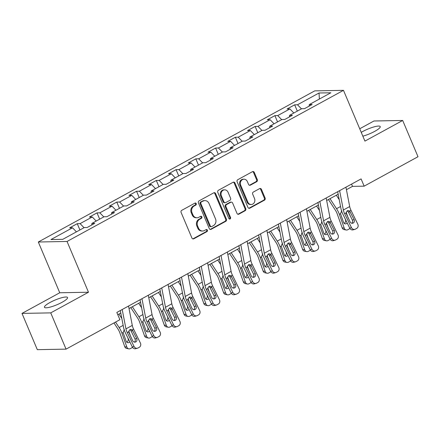 <?xml version="1.0" encoding="UTF-8"?>
<svg xmlns="http://www.w3.org/2000/svg" width="440" height="440" viewBox="0 0 440 440"><rect width="100%" height="100%" fill="white"/><g stroke="black" fill="none" stroke-linecap="round" stroke-linejoin="round"><path stroke-width="0.66" d="M196.251 203.632A1.105 0.968 88.9 0 0 194.959 203.11L181.748 210.331A1.579 1.381 88.9 0 0 181.104 212.438L191.934 238.062A1.579 1.381 88.9 0 0 193.776 238.805L206.987 231.583A1.105 0.968 88.9 0 0 206.146 229.592L204.435 230.527A5.049 4.422 88.9 0 1 202.604 231.017A5.049 4.422 88.9 0 1 198.534 228.146L197.632 226.012A5.049 4.422 88.9 0 1 199.689 219.28L201.394 218.345A1.105 0.968 88.9 0 0 200.552 216.348L198.841 217.283A5.049 4.422 88.9 0 1 197.01 217.778A5.049 4.422 88.9 0 1 192.94 214.902L192.038 212.768A5.049 4.422 88.9 0 1 194.095 206.036L195.806 205.101A1.105 0.968 88.9 0 0 196.251 203.632M197.01 217.778L196.235 217.789A5.049 4.422 88.9 0 1 192.165 214.918L191.263 212.784A5.049 4.422 88.9 0 1 193.314 206.052L195.024 205.117A1.105 0.968 88.9 0 0 194.975 203.104M192.814 238.904A1.579 1.381 88.9 0 0 193.001 238.821L206.212 231.6A1.105 0.968 88.9 0 0 206.162 229.581M202.604 231.017L201.828 231.033A5.049 4.422 88.9 0 1 197.758 228.157L196.856 226.023A5.049 4.422 88.9 0 1 198.907 219.291L200.618 218.356A1.105 0.968 88.9 0 0 200.569 216.343M362.846 136.163A12.54 2.525 -22.9 0 0 374.737 131.351A12.54 2.525 -22.9 0 0 380.226 126.583A12.54 2.525 -22.9 0 0 362.62 131.571A12.54 2.525 -22.9 0 0 361.24 132.363M49.946 302.517A12.54 2.525 -22.9 0 0 44.457 307.28A12.54 2.525 -22.9 0 0 62.062 302.291A12.54 2.525 -22.9 0 0 67.556 297.523A12.54 2.525 -22.9 0 0 49.946 302.517M256.685 181.72A1.579 1.381 88.9 0 0 257.329 179.614L254.287 172.425A1.579 1.381 88.9 0 0 252.445 171.683L237.771 179.707A1.579 1.381 88.9 0 0 237.127 181.808L247.951 207.433A1.579 1.381 88.9 0 0 249.799 208.181L264.473 200.156A1.579 1.381 88.9 0 0 265.117 198.055L261.448 189.371A1.579 1.381 88.9 0 0 259.6 188.623L253.319 192.06A1.579 1.381 88.9 0 0 252.681 194.161L254.496 198.468A4.219 3.696 88.9 0 1 251.251 204.507A4.219 3.696 88.9 0 1 247.847 202.103L240.719 185.235A4.219 3.696 88.9 0 1 243.969 179.196A4.219 3.696 88.9 0 1 247.374 181.599L248.562 184.41A1.579 1.381 88.9 0 0 250.404 185.152L256.685 181.72L255.91 181.731A1.579 1.381 88.9 0 0 256.548 179.63L253.512 172.441A1.579 1.381 88.9 0 0 252.632 171.6M364.931 141.103L402.683 120.461L418 156.722L364.155 186.159L361.091 178.904L116.837 312.444L119.9 319.699L66.055 349.135L50.738 312.873L88.49 292.232L67.045 241.466L343.486 90.338L364.931 141.103M215.617 193.573A1.579 1.381 88.9 0 0 213.769 192.825L199.095 200.849A1.579 1.381 88.9 0 0 198.451 202.95L209.281 228.58A1.579 1.381 88.9 0 0 211.123 229.323L225.797 221.298A1.579 1.381 88.9 0 0 226.441 219.197L215.617 193.573L214.836 193.584A1.579 1.381 88.9 0 0 213.956 192.742M218.433 190.278L233.107 182.254A1.579 1.381 88.9 0 1 234.949 182.996L245.779 208.626A1.579 1.381 88.9 0 1 245.135 210.727L238.854 214.159A1.579 1.381 88.9 0 1 237.012 213.417L232.617 203.027A1.579 1.381 88.9 0 0 230.775 202.279L226.611 204.556A1.579 1.381 88.9 0 0 225.968 206.663L230.538 217.481A1.105 0.968 88.9 0 1 228.795 218.433L217.789 192.379A1.579 1.381 88.9 0 1 218.433 190.278M67.045 241.466L38.308 242L314.749 90.866L343.486 90.338M297.314 111.106L294.663 104.825L287.062 108.977L289.894 108.928L277.734 115.577L274.896 115.627L267.295 119.785L270.132 119.73L257.966 126.379L255.134 126.434L247.533 130.587L250.365 130.537L238.205 137.187L235.373 137.236L227.766 141.394L230.604 141.339L218.444 147.989L215.606 148.044L208.005 152.202L210.837 152.147L198.677 158.796L195.844 158.846L188.243 163.004L191.076 162.954L178.915 169.604L176.077 169.653L168.476 173.811L171.314 173.756L159.148 180.406L156.316 180.461L148.715 184.613L151.547 184.564L139.387 191.213L136.554 191.263L128.947 195.421L131.786 195.365L119.625 202.015L116.787 202.07L109.186 206.222L112.024 206.173L99.858 212.823L97.026 212.872L89.425 217.03L92.257 216.975L80.097 223.625L77.259 223.68L69.658 227.832L72.496 227.782L50.958 239.558L62.761 239.338L84.299 227.563L87.137 227.513L94.738 223.355L91.9 223.41L91.724 225.005M294.663 104.825L297.495 104.77L319.033 92.994L330.841 92.78L309.304 104.555L312.136 104.5L304.535 108.658L301.702 108.708L289.536 115.357L292.375 115.308L284.774 119.46L281.936 119.515L269.775 126.165L272.608 126.11L265.007 130.268L262.174 130.317L250.008 136.967L252.846 136.917L245.245 141.07L242.407 141.125L230.247 147.774L233.079 147.719L225.478 151.877L222.646 151.927L210.485 158.576L213.318 158.527L205.716 162.679L202.884 162.734L190.718 169.384L193.556 169.329L185.955 173.487L183.117 173.536L170.957 180.186L173.789 180.136L166.188 184.294L163.356 184.344L151.19 190.993L154.028 190.938L146.427 195.096L143.589 195.151L131.428 201.801L134.261 201.746L126.66 205.904L123.827 205.953L111.667 212.603L114.499 212.553L106.898 216.706L104.066 216.761L91.9 223.41M293.843 113.003L289.894 108.928M281.677 119.653L277.734 115.577M289.536 115.357L289.361 116.952M274.076 123.811L270.132 119.73M261.916 130.46L257.966 126.379M269.775 126.165L269.594 127.76M254.315 134.613L250.365 130.537M242.149 141.262L238.205 137.187M250.008 136.967L249.832 138.562M234.548 145.42L230.604 141.339M222.387 152.07L218.444 147.989M230.247 147.774L230.071 149.369M214.786 156.228L210.837 152.147M202.626 162.877L198.677 158.796M210.485 158.576L210.304 160.171M195.024 167.03L191.076 162.954M182.859 173.679L178.915 169.604M190.718 169.384L190.542 170.979M175.257 177.837L171.314 173.756M163.097 184.487L159.148 180.406M170.957 180.186L170.775 181.781M155.496 188.639L151.547 184.564M143.33 195.288L139.387 191.213M151.19 190.993L151.014 192.588M135.729 199.447L131.786 195.365M123.569 206.096L119.625 202.015M131.428 201.801L131.252 203.396M115.968 210.249L112.024 206.173M103.807 216.898L99.858 212.823M111.667 212.603L111.485 214.198M96.206 221.056L92.257 216.975M84.04 227.706L80.097 223.625M76.439 231.864L72.496 227.782M88.49 292.232L59.752 292.765L22 313.407L50.738 312.873M22 313.407L37.318 349.663L66.055 349.135M402.683 120.461L373.945 120.989L359.722 128.766M59.752 292.765L38.308 242M346.429 189.695L352.506 186.373L364.155 186.159M117.788 314.699L120.775 313.06M129.025 308.55L140.542 302.258M148.791 297.748L160.303 291.451M168.553 286.941L180.07 280.649M188.32 276.139L199.832 269.841M208.082 265.331L219.593 259.039M227.843 254.529L239.36 248.232M247.61 243.722L259.122 237.424M267.372 232.914L278.889 226.622M287.133 222.112L298.65 215.815M306.9 211.305L318.411 205.013M326.661 200.503L338.179 194.205M319.38 99.044L319.033 92.994M301.444 108.851L297.495 104.77M309.304 104.555L309.122 106.15M351.555 184.118L352.506 186.373M79.915 229.961L77.259 223.68M99.677 219.159L97.026 212.872M119.444 208.351L116.787 202.07M139.205 197.544L136.554 191.263M158.966 186.742L156.316 180.461M178.734 175.934L176.077 169.653M198.495 165.132L195.844 158.846M218.262 154.325L215.606 148.044M238.024 143.523L235.373 137.236M257.785 132.715L255.134 126.434M277.552 121.913L274.896 115.627M210.161 229.422A1.579 1.381 88.9 0 0 210.347 229.339L225.022 221.315A1.579 1.381 88.9 0 0 225.665 219.208L214.836 193.584M201.306 202.092A1.105 0.968 88.9 0 0 200.855 203.566L210.359 226.061A1.105 0.968 88.9 0 0 211.651 226.584L213.455 225.594A5.049 4.422 88.9 0 0 215.507 218.862L209.011 203.489A5.049 4.422 88.9 0 0 204.941 200.618A5.049 4.422 88.9 0 0 203.11 201.108L200.53 202.109A1.105 0.968 88.9 0 0 200.079 203.583L200.855 203.566M211.25 226.688L210.474 226.705A1.105 0.968 88.9 0 1 209.583 226.078L200.079 203.583M204.941 200.618L204.166 200.629A5.049 4.422 88.9 0 0 202.334 201.124L203.11 201.108M200.53 202.109L202.334 201.124M237.892 214.258A1.579 1.381 88.9 0 0 238.079 214.176L244.36 210.744A1.579 1.381 88.9 0 0 244.998 208.637L234.174 183.013A1.579 1.381 88.9 0 0 233.294 182.171M231.347 202.125L230.571 202.142A1.579 1.381 88.9 0 0 229.999 202.296L225.83 204.573A1.579 1.381 88.9 0 0 225.192 206.674L229.763 217.498L230.538 217.481M229.295 218.977A1.105 0.968 88.9 0 0 229.763 217.498M228.063 192.242A4.219 3.696 88.9 0 0 224.659 189.838A4.219 3.696 88.9 0 0 221.414 195.877L223.922 201.823A1.579 1.381 88.9 0 0 225.764 202.565L229.933 200.288A1.579 1.381 88.9 0 0 230.577 198.181L228.063 192.242M224.659 189.838L223.883 189.855A4.219 3.696 88.9 0 0 220.632 195.894L221.414 195.877M225.192 202.719L224.417 202.736A1.579 1.381 88.9 0 1 223.146 201.834L220.632 195.894M249.442 185.251A1.579 1.381 88.9 0 0 249.629 185.169L255.91 181.731M243.969 179.196L243.188 179.212A4.219 3.696 88.9 0 0 239.943 185.251L240.719 185.235M251.251 204.507L250.47 204.523A4.219 3.696 88.9 0 1 247.066 202.12L239.943 185.251M248.837 208.274A1.579 1.381 88.9 0 0 249.024 208.191L263.697 200.173A1.579 1.381 88.9 0 0 264.336 198.066L260.667 189.382A1.579 1.381 88.9 0 0 259.787 188.54M113.982 322.933L117.953 329.021A8.036 3.531 61.3 0 1 119.818 332.761L124.746 346.671L126.863 347.089A3.218 2.712 101.2 0 0 128.777 348.86A3.218 2.712 101.2 0 0 130.422 348.584L131.687 347.892A3.218 2.712 101.2 0 0 132.479 347.259M115.555 322.069L119.141 327.564A12.056 5.297 61.3 0 1 121.941 333.185L126.863 347.089M118.927 314.072L121.836 318.527M128.739 331.034L130.856 337.002M129.784 341.798A2.574 2.167 -78.8 0 1 129.013 342.474A2.574 2.167 -78.8 0 1 127.694 342.694A2.574 2.167 -78.8 0 1 126.17 341.281L123.112 332.541L124.344 329.555M128.777 348.86L126.654 348.436A3.218 2.712 -78.8 0 1 124.746 346.671M126.704 342.15A2.574 2.167 101.2 0 0 126.891 342.056A2.574 2.167 101.2 0 0 128.101 338.641L128.249 338.673M127.754 337.661L128.101 338.641M128.541 306.042L132.292 325.408A8.036 3.531 -118.7 0 0 133.595 329.164L140.399 343.035A3.218 2.871 74.2 0 1 139.276 347.292L138.012 347.985A3.218 2.871 74.2 0 1 137.472 348.205A3.218 2.871 74.2 0 1 134.068 346.5L127.259 332.624L128.623 331.881L129.866 329.632L130.966 329.384L132.231 329.907L136.719 338.486A2.574 2.299 -105.8 0 1 135.822 341.891A2.574 2.299 -105.8 0 1 135.394 342.067A2.574 2.299 -105.8 0 1 132.666 340.703L128.623 331.881M120.291 310.558L123.569 327.481A12.056 5.297 -118.7 0 0 125.526 333.118L132.33 346.99L134.068 346.5M122.205 309.507L125.956 328.873A8.036 3.531 -118.7 0 0 127.259 332.624M134.47 342.117A2.574 2.299 74.2 0 0 134.987 338.976L130.933 330.709L129.954 329.588M137.472 348.205L135.74 348.695A3.218 2.871 -105.8 0 1 132.33 346.99M130.779 307.593L137.72 318.214A8.036 3.531 61.3 0 1 139.585 321.959L144.513 335.863L146.63 336.281A3.218 2.712 101.2 0 0 148.538 338.052A3.218 2.712 101.2 0 0 150.183 337.783L151.448 337.09A3.218 2.712 101.2 0 0 152.246 336.452M132.358 306.73L138.908 316.762A12.056 5.297 61.3 0 1 141.702 322.377L146.63 336.281M138.688 303.27L141.597 307.72M148.5 320.232L150.618 326.2M149.551 330.995A2.574 2.167 -78.8 0 1 148.775 331.672A2.574 2.167 -78.8 0 1 147.461 331.887A2.574 2.167 -78.8 0 1 145.931 330.473L142.879 321.734L144.106 318.752M148.538 338.052L146.421 337.634A3.218 2.712 -78.8 0 1 144.513 335.863M146.465 331.342A2.574 2.167 101.2 0 0 146.657 331.254A2.574 2.167 101.2 0 0 147.868 327.839L148.016 327.866M147.521 326.86L147.868 327.839M150.546 296.786L157.482 307.406A8.036 3.531 61.3 0 1 159.346 311.152L164.274 325.061L166.392 325.479A3.218 2.712 101.2 0 0 168.3 327.245A3.218 2.712 101.2 0 0 169.945 326.975L171.215 326.282A3.218 2.712 101.2 0 0 172.007 325.65M152.119 295.928L158.67 305.954A12.056 5.297 61.3 0 1 161.464 311.575L166.392 325.479M158.455 292.463L161.359 296.918M168.267 309.425L170.379 315.392M169.312 320.188A2.574 2.167 -78.8 0 1 168.537 320.865A2.574 2.167 -78.8 0 1 167.222 321.084A2.574 2.167 -78.8 0 1 165.693 319.671L162.641 310.932L163.873 307.945M168.3 327.245L166.183 326.827A3.218 2.712 -78.8 0 1 164.274 325.061M166.232 320.54A2.574 2.167 101.2 0 0 166.419 320.447A2.574 2.167 101.2 0 0 167.629 317.031L167.778 317.064M167.282 316.052L167.629 317.031M148.302 295.24L152.053 314.6A8.036 3.531 -118.7 0 0 153.357 318.357L160.166 332.228A3.218 2.871 74.2 0 1 159.038 336.49L157.773 337.183A3.218 2.871 74.2 0 1 157.239 337.403A3.218 2.871 74.2 0 1 153.83 335.693L147.021 321.822L148.39 321.074L149.633 318.83L150.733 318.582L151.993 319.105L156.486 327.679A2.574 2.299 -105.8 0 1 155.584 331.089A2.574 2.299 -105.8 0 1 155.155 331.26A2.574 2.299 -105.8 0 1 152.433 329.895L148.39 321.074M140.058 299.75L143.33 316.679A12.056 5.297 -118.7 0 0 145.288 322.311L152.097 336.182L153.83 335.693M141.972 298.705L145.717 318.065A8.036 3.531 -118.7 0 0 147.021 321.822M154.237 331.309A2.574 2.299 74.2 0 0 154.748 328.168L150.695 319.908L149.715 318.786M157.239 337.403L155.502 337.893A3.218 2.871 -105.8 0 1 152.097 336.182M168.069 284.433L171.815 303.798A8.036 3.531 -118.7 0 0 173.124 307.555L179.927 321.425A3.218 2.871 74.2 0 1 178.805 325.683L177.54 326.375A3.218 2.871 74.2 0 1 177.001 326.596A3.218 2.871 74.2 0 1 173.591 324.885L166.788 311.014L168.152 310.272L169.395 308.022L170.495 307.775L171.754 308.297L176.248 316.872A2.574 2.299 -105.8 0 1 175.351 320.282A2.574 2.299 -105.8 0 1 174.922 320.458A2.574 2.299 -105.8 0 1 172.194 319.088L168.152 310.272M159.819 288.943L163.097 305.872A12.056 5.297 -118.7 0 0 165.049 311.504L171.859 325.38L173.591 324.885M161.733 287.898L165.484 307.263A8.036 3.531 -118.7 0 0 166.788 311.014M173.998 320.502A2.574 2.299 74.2 0 0 174.515 317.367L170.462 309.1L169.477 307.978M177.001 326.596L175.269 327.085A3.218 2.871 -105.8 0 1 171.859 325.38M170.308 285.984L177.249 296.604A8.036 3.531 61.3 0 1 179.113 300.35L184.036 314.254L186.159 314.672A3.218 2.712 101.2 0 0 188.067 316.443A3.218 2.712 101.2 0 0 189.712 316.168L190.977 315.475A3.218 2.712 101.2 0 0 191.769 314.842M171.881 285.12L178.431 295.152A12.056 5.297 61.3 0 1 181.231 300.768L186.159 314.672M178.216 281.661L181.126 286.11M188.029 298.623L190.146 304.59M189.079 309.386A2.574 2.167 -78.8 0 1 188.304 310.062A2.574 2.167 -78.8 0 1 186.989 310.277A2.574 2.167 -78.8 0 1 185.46 308.864L182.402 300.124L183.634 297.138M188.067 316.443L185.95 316.025A3.218 2.712 -78.8 0 1 184.036 314.254M185.994 309.733A2.574 2.167 101.2 0 0 186.186 309.639A2.574 2.167 101.2 0 0 187.396 306.229L187.545 306.257M187.049 305.25L187.396 306.229M190.075 275.176L197.01 285.797A8.036 3.531 61.3 0 1 198.875 289.542L203.803 303.452L205.92 303.87A3.218 2.712 101.2 0 0 207.829 305.635A3.218 2.712 101.2 0 0 209.473 305.366L210.744 304.673A3.218 2.712 101.2 0 0 211.536 304.04M191.648 274.318L198.198 284.345A12.056 5.297 61.3 0 1 200.992 289.96L205.92 303.87M197.984 270.853L200.888 275.303M207.796 287.815L209.907 293.783M208.84 298.579A2.574 2.167 -78.8 0 1 208.065 299.255A2.574 2.167 -78.8 0 1 206.751 299.475A2.574 2.167 -78.8 0 1 205.222 298.056L202.169 289.322L203.401 286.336M207.829 305.635L205.711 305.217A3.218 2.712 -78.8 0 1 203.803 303.452M205.755 298.93A2.574 2.167 101.2 0 0 205.948 298.837A2.574 2.167 101.2 0 0 207.157 295.422L207.306 295.455M206.811 294.443L207.157 295.422M209.836 264.374L216.772 274.995A8.036 3.531 61.3 0 1 218.636 278.74L223.564 292.644L225.681 293.062A3.218 2.712 101.2 0 0 227.596 294.833A3.218 2.712 101.2 0 0 229.24 294.558L230.505 293.865A3.218 2.712 101.2 0 0 231.297 293.233M211.409 263.511L217.96 273.537A12.056 5.297 61.3 0 1 220.759 279.158L225.681 293.062M217.745 260.046L220.655 264.501M227.557 277.013L229.674 282.981M228.602 287.771A2.574 2.167 -78.8 0 1 227.832 288.448A2.574 2.167 -78.8 0 1 226.512 288.668A2.574 2.167 -78.8 0 1 224.989 287.254L221.931 278.514L223.163 275.528M227.596 294.833L225.473 294.415A3.218 2.712 -78.8 0 1 223.564 292.644M225.522 288.123A2.574 2.167 101.2 0 0 225.709 288.03A2.574 2.167 101.2 0 0 226.919 284.62L227.068 284.647M226.573 283.641L226.919 284.62M187.831 273.631L191.582 292.991A8.036 3.531 -118.7 0 0 192.885 296.747L199.694 310.618A3.218 2.871 74.2 0 1 198.566 314.881L197.302 315.574A3.218 2.871 74.2 0 1 196.763 315.788A3.218 2.871 74.2 0 1 193.358 314.083L186.549 300.212L187.913 299.464L189.156 297.215L190.262 296.973L191.521 297.495L196.014 306.07A2.574 2.299 -105.8 0 1 195.113 309.474A2.574 2.299 -105.8 0 1 194.684 309.65A2.574 2.299 -105.8 0 1 191.961 308.286L187.913 299.464M179.581 278.141L182.859 295.07A12.056 5.297 -118.7 0 0 184.816 300.702L191.62 314.573L193.358 314.083M181.5 277.09L185.246 296.456A8.036 3.531 -118.7 0 0 186.549 300.212M193.76 309.7A2.574 2.299 74.2 0 0 194.277 306.559L190.223 298.298L189.244 297.171M196.763 315.788L195.03 316.283A3.218 2.871 -105.8 0 1 191.62 314.573M207.597 262.823L211.343 282.189A8.036 3.531 -118.7 0 0 212.647 285.945L219.456 299.816A3.218 2.871 74.2 0 1 218.334 304.073L217.063 304.766A3.218 2.871 74.2 0 1 216.53 304.986A3.218 2.871 74.2 0 1 213.12 303.276L206.316 289.405L207.68 288.662L208.923 286.413L210.023 286.165L211.282 286.688L215.776 295.262A2.574 2.299 -105.8 0 1 214.88 298.672A2.574 2.299 -105.8 0 1 214.451 298.848A2.574 2.299 -105.8 0 1 211.723 297.479L207.68 288.662M199.347 267.333L202.626 284.262A12.056 5.297 -118.7 0 0 204.578 289.894L211.387 303.765L213.12 303.276M201.262 266.288L205.007 285.648A8.036 3.531 -118.7 0 0 206.316 289.405M213.527 298.892A2.574 2.299 74.2 0 0 214.044 295.752L209.985 287.491L209.006 286.368M216.53 304.986L214.792 305.476A3.218 2.871 -105.8 0 1 211.387 303.765M227.359 252.021L231.11 271.381A8.036 3.531 -118.7 0 0 232.414 275.138L239.217 289.009A3.218 2.871 74.2 0 1 238.095 293.271L236.83 293.959A3.218 2.871 74.2 0 1 236.291 294.179A3.218 2.871 74.2 0 1 232.887 292.474L226.078 278.603L227.441 277.855L228.685 275.605L229.785 275.363L231.049 275.886L235.538 284.46A2.574 2.299 -105.8 0 1 234.641 287.865A2.574 2.299 -105.8 0 1 234.212 288.041A2.574 2.299 -105.8 0 1 231.484 286.677L227.441 277.855M219.109 256.531L222.387 273.46A12.056 5.297 -118.7 0 0 224.345 279.092L231.149 292.963L232.887 292.474M221.023 255.481L224.774 274.846A8.036 3.531 -118.7 0 0 226.078 278.603M233.288 288.09A2.574 2.299 74.2 0 0 233.805 284.95L229.752 276.683L228.773 275.561M236.291 294.179L234.559 294.668A3.218 2.871 -105.8 0 1 231.149 292.963M247.121 241.214L250.872 260.579A8.036 3.531 -118.7 0 0 252.175 264.33L258.984 278.207A3.218 2.871 74.2 0 1 257.857 282.464L256.591 283.157A3.218 2.871 74.2 0 1 256.058 283.377A3.218 2.871 74.2 0 1 252.648 281.666L245.839 267.795L247.209 267.047L248.452 264.803L249.552 264.555L250.811 265.078L255.305 273.653A2.574 2.299 -105.8 0 1 254.403 277.062A2.574 2.299 -105.8 0 1 253.974 277.239A2.574 2.299 -105.8 0 1 251.251 275.869L247.209 267.047M238.871 245.724L242.149 262.653A12.056 5.297 -118.7 0 0 244.107 268.285L250.916 282.156L252.648 281.666M240.79 244.679L244.536 264.038A8.036 3.531 -118.7 0 0 245.839 267.795M253.055 277.283A2.574 2.299 74.2 0 0 253.567 274.142L249.513 265.881L248.534 264.759M256.058 283.377L254.32 283.866A3.218 2.871 -105.8 0 1 250.916 282.156M266.888 230.412L270.633 249.772A8.036 3.531 -118.7 0 0 271.942 253.528L278.746 267.399A3.218 2.871 74.2 0 1 277.624 271.656L276.359 272.349A3.218 2.871 74.2 0 1 275.82 272.569A3.218 2.871 74.2 0 1 272.41 270.864L265.606 256.993L266.97 256.245L268.213 253.996L269.313 253.748L270.572 254.276L275.066 262.851A2.574 2.299 -105.8 0 1 274.17 266.255A2.574 2.299 -105.8 0 1 273.74 266.431A2.574 2.299 -105.8 0 1 271.013 265.067L266.97 256.245M258.638 234.922L261.916 251.851A12.056 5.297 -118.7 0 0 263.868 257.483L270.677 271.353L272.41 270.864M260.552 233.871L264.303 253.237A8.036 3.531 -118.7 0 0 265.606 256.993M272.817 266.481A2.574 2.299 74.2 0 0 273.334 263.34L269.28 255.074L268.296 253.952M275.82 272.569L274.087 273.059A3.218 2.871 -105.8 0 1 270.677 271.353M286.649 219.604L290.4 238.97A8.036 3.531 -118.7 0 0 291.704 242.721L298.513 256.591A3.218 2.871 74.2 0 1 297.385 260.854L296.12 261.547A3.218 2.871 74.2 0 1 295.581 261.767A3.218 2.871 74.2 0 1 292.177 260.057L285.368 246.186L286.732 245.438L287.975 243.194L289.08 242.946L290.34 243.469L294.833 252.043A2.574 2.299 -105.8 0 1 293.931 255.453A2.574 2.299 -105.8 0 1 293.502 255.629A2.574 2.299 -105.8 0 1 290.774 254.26L286.732 245.438M278.399 224.114L281.677 241.043A12.056 5.297 -118.7 0 0 283.635 246.675L290.439 260.546L292.177 260.057M280.319 223.069L284.064 242.429A8.036 3.531 -118.7 0 0 285.368 246.186M292.578 255.673A2.574 2.299 74.2 0 0 293.095 252.532L289.041 244.272L288.062 243.15M295.581 261.767L293.849 262.257A3.218 2.871 -105.8 0 1 290.439 260.546M306.416 208.797L310.161 228.162A8.036 3.531 -118.7 0 0 311.465 231.919L318.274 245.79A3.218 2.871 74.2 0 1 317.152 250.047L315.882 250.74A3.218 2.871 74.2 0 1 315.348 250.96A3.218 2.871 74.2 0 1 311.938 249.249L305.135 235.378L306.499 234.636L307.742 232.386L308.841 232.139L310.101 232.661L314.595 241.236A2.574 2.299 -105.8 0 1 313.698 244.646A2.574 2.299 -105.8 0 1 313.269 244.822A2.574 2.299 -105.8 0 1 310.541 243.452L306.499 234.636M298.166 213.306L301.444 230.236A12.056 5.297 -118.7 0 0 303.397 235.873L310.206 249.744L311.938 249.249M300.08 212.262L303.826 231.627A8.036 3.531 -118.7 0 0 305.135 235.378M312.345 244.865A2.574 2.299 74.2 0 0 312.862 241.731L308.803 233.464L307.824 232.342M315.348 250.96L313.61 251.449A3.218 2.871 -105.8 0 1 310.206 249.744M326.178 197.995L329.929 217.355A8.036 3.531 -118.7 0 0 331.232 221.111L338.036 234.982A3.218 2.871 74.2 0 1 336.914 239.245L335.649 239.938A3.218 2.871 74.2 0 1 335.11 240.157A3.218 2.871 74.2 0 1 331.705 238.447L324.896 224.576L326.26 223.828L327.503 221.579L328.603 221.337L329.868 221.859L334.356 230.434A2.574 2.299 -105.8 0 1 333.459 233.838A2.574 2.299 -105.8 0 1 333.031 234.014A2.574 2.299 -105.8 0 1 330.303 232.65L326.26 223.828M317.928 202.505L321.206 219.434A12.056 5.297 -118.7 0 0 323.164 225.066L329.967 238.937L331.705 238.447M319.841 201.46L323.593 220.82A8.036 3.531 -118.7 0 0 324.896 224.576M332.107 234.064A2.574 2.299 74.2 0 0 332.624 230.923L328.57 222.662L327.591 221.535M335.11 240.157L333.377 240.647A3.218 2.871 -105.8 0 1 329.967 238.937M345.939 187.187L349.69 206.553A8.036 3.531 -118.7 0 0 350.993 210.309L357.803 224.18A3.218 2.871 74.2 0 1 356.675 228.437L355.41 229.13A3.218 2.871 74.2 0 1 354.877 229.35A3.218 2.871 74.2 0 1 351.466 227.639L344.658 213.769L346.027 213.026L347.27 210.777L348.37 210.529L349.63 211.052L354.123 219.626A2.574 2.299 -105.8 0 1 353.221 223.036A2.574 2.299 -105.8 0 1 352.792 223.212A2.574 2.299 -105.8 0 1 350.07 221.843L346.027 213.026M337.689 191.697L340.967 208.626A12.056 5.297 -118.7 0 0 342.925 214.258L349.734 228.129L351.466 227.639M339.609 190.652L343.354 210.018A8.036 3.531 -118.7 0 0 344.658 213.769M351.874 223.256A2.574 2.299 74.2 0 0 352.385 220.115L348.332 211.855L347.353 210.733M354.877 229.35L353.139 229.84A3.218 2.871 -105.8 0 1 349.734 228.129M229.598 253.567L236.539 264.187A8.036 3.531 61.3 0 1 238.403 267.933L243.331 281.837L245.448 282.26A3.218 2.712 101.2 0 0 247.357 284.026A3.218 2.712 101.2 0 0 249.002 283.756L250.267 283.063A3.218 2.712 101.2 0 0 251.064 282.43M231.176 252.709L237.727 262.735A12.056 5.297 61.3 0 1 240.521 268.351L245.448 282.26M237.507 249.244L240.416 253.693M247.319 266.206L249.436 272.173M248.369 276.969A2.574 2.167 -78.8 0 1 247.594 277.646A2.574 2.167 -78.8 0 1 246.279 277.86A2.574 2.167 -78.8 0 1 244.75 276.447L241.698 267.707L242.924 264.726M247.357 284.026L245.24 283.608A3.218 2.712 -78.8 0 1 243.331 281.837M245.284 277.321A2.574 2.167 101.2 0 0 245.476 277.228A2.574 2.167 101.2 0 0 246.686 273.812L246.835 273.839M246.34 272.833L246.686 273.812M249.365 242.759L256.3 253.385A8.036 3.531 61.3 0 1 258.165 257.131L263.093 271.035L265.21 271.453A3.218 2.712 101.2 0 0 267.119 273.224A3.218 2.712 101.2 0 0 268.763 272.949L270.034 272.256A3.218 2.712 101.2 0 0 270.826 271.623M250.938 241.901L257.488 251.928A12.056 5.297 61.3 0 1 260.282 257.548L265.21 271.453M257.274 238.436L260.178 242.891M267.086 255.398L269.197 261.365M268.131 266.162A2.574 2.167 -78.8 0 1 267.355 266.838A2.574 2.167 -78.8 0 1 266.041 267.058A2.574 2.167 -78.8 0 1 264.512 265.645L261.459 256.905L262.691 253.919M267.119 273.224L265.001 272.8A3.218 2.712 -78.8 0 1 263.093 271.035M265.051 266.514A2.574 2.167 101.2 0 0 265.238 266.42A2.574 2.167 101.2 0 0 266.447 263.01L266.596 263.038M266.101 262.026L266.447 263.01M269.126 231.957L276.067 242.578A8.036 3.531 61.3 0 1 277.932 246.323L282.854 260.227L284.977 260.651A3.218 2.712 101.2 0 0 286.886 262.416A3.218 2.712 101.2 0 0 288.53 262.147L289.795 261.454A3.218 2.712 101.2 0 0 290.587 260.815M270.699 231.094L277.25 241.126A12.056 5.297 61.3 0 1 280.049 246.741L284.977 260.651M277.035 227.634L279.945 232.084M286.847 244.596L288.965 250.564M287.898 255.36A2.574 2.167 -78.8 0 1 287.122 256.036A2.574 2.167 -78.8 0 1 285.808 256.251A2.574 2.167 -78.8 0 1 284.279 254.837L281.221 246.098L282.452 243.117M286.886 262.416L284.768 261.998A3.218 2.712 -78.8 0 1 282.854 260.227M284.812 255.706A2.574 2.167 101.2 0 0 285.005 255.618A2.574 2.167 101.2 0 0 286.215 252.203L286.363 252.23M285.868 251.224L286.215 252.203M288.893 221.15L295.829 231.776A8.036 3.531 61.3 0 1 297.693 235.516L302.621 249.425L304.739 249.843A3.218 2.712 101.2 0 0 306.647 251.609A3.218 2.712 101.2 0 0 308.291 251.339L309.562 250.646A3.218 2.712 101.2 0 0 310.354 250.014M290.466 220.292L297.017 230.318A12.056 5.297 61.3 0 1 299.811 235.939L304.739 249.843M296.802 216.827L299.706 221.282M306.614 233.789L308.726 239.756M307.659 244.552A2.574 2.167 -78.8 0 1 306.884 245.229A2.574 2.167 -78.8 0 1 305.569 245.448A2.574 2.167 -78.8 0 1 304.04 244.035L300.988 235.296L302.22 232.309M306.647 251.609L304.53 251.191A3.218 2.712 -78.8 0 1 302.621 249.425M304.574 244.904A2.574 2.167 101.2 0 0 304.766 244.811A2.574 2.167 101.2 0 0 305.976 241.395L306.125 241.428M305.63 240.416L305.976 241.395M308.655 210.347L315.59 220.968A8.036 3.531 61.3 0 1 317.455 224.714L322.382 238.618L324.5 239.036A3.218 2.712 101.2 0 0 326.414 240.806A3.218 2.712 101.2 0 0 328.059 240.532L329.324 239.844A3.218 2.712 101.2 0 0 330.116 239.206M310.228 209.484L316.778 219.516A12.056 5.297 61.3 0 1 319.577 225.132L324.5 239.036M316.564 206.024L319.473 210.474M326.375 222.987L328.493 228.954M327.421 233.75A2.574 2.167 -78.8 0 1 326.651 234.427A2.574 2.167 -78.8 0 1 325.331 234.641A2.574 2.167 -78.8 0 1 323.807 233.228L320.749 224.488L321.981 221.507M326.414 240.806L324.291 240.389A3.218 2.712 -78.8 0 1 322.382 238.618M324.341 234.097A2.574 2.167 101.2 0 0 324.527 234.003A2.574 2.167 101.2 0 0 325.738 230.593L325.886 230.621M325.391 229.614L325.738 230.593M328.416 199.54L335.357 210.161A8.036 3.531 61.3 0 1 337.222 213.906L342.15 227.816L344.267 228.234A3.218 2.712 101.2 0 0 346.175 229.999A3.218 2.712 101.2 0 0 347.82 229.73L349.085 229.037A3.218 2.712 101.2 0 0 349.882 228.404M329.995 198.682L336.545 208.709A12.056 5.297 61.3 0 1 339.339 214.324L344.267 228.234M336.325 195.217L339.235 199.672M346.137 212.179L348.255 218.147M347.188 222.943A2.574 2.167 -78.8 0 1 346.412 223.619A2.574 2.167 -78.8 0 1 345.098 223.839A2.574 2.167 -78.8 0 1 343.569 222.42L340.516 213.686L341.743 210.7M346.175 229.999L344.058 229.581A3.218 2.712 -78.8 0 1 342.15 227.816M344.102 223.295A2.574 2.167 101.2 0 0 344.295 223.201A2.574 2.167 101.2 0 0 345.505 219.786L345.653 219.819M345.158 218.806L345.505 219.786M193.314 206.052L194.095 206.036M191.263 212.784L192.038 212.768M192.165 214.918L192.94 214.902M200.618 218.356L201.394 218.345M198.907 219.291L199.689 219.28M196.856 226.023L197.632 226.012M197.758 228.157L198.534 228.146M206.212 231.6L206.987 231.583M193.001 238.821L193.776 238.805M195.024 205.117L195.806 205.101M225.665 219.208L226.441 219.197M225.022 221.315L225.797 221.298M210.347 229.339L211.123 229.323M209.583 226.078L210.359 226.061M234.174 183.013L234.949 182.996M244.998 208.637L245.779 208.626M244.36 210.744L245.135 210.727M238.079 214.176L238.854 214.159M229.999 202.296L230.775 202.279M225.83 204.573L226.611 204.556M225.192 206.674L225.968 206.663M223.146 201.834L223.922 201.823M249.629 185.169L250.404 185.152M247.066 202.12L247.847 202.103M260.667 189.382L261.448 189.371M264.336 198.066L265.117 198.055M263.697 200.173L264.473 200.156M249.024 208.191L249.799 208.181M253.512 172.441L254.287 172.425M256.548 179.63L257.329 179.614M123.162 325.369L119.141 327.564M123.112 332.541L121.941 333.185M132.231 329.907L133.595 329.164M125.956 328.873L132.292 325.408M134.987 338.976L136.719 338.486M132.979 330.853L130.933 330.709M142.923 314.562L138.908 316.762M142.879 321.734L141.702 322.377M162.685 303.76L158.67 305.954M162.641 310.932L161.464 311.575M151.993 319.105L153.357 318.357M145.717 318.065L152.053 314.6M154.748 328.168L156.486 327.679M152.74 320.05L150.695 319.908M171.754 308.297L173.124 307.555M165.484 307.263L171.815 303.798M174.515 317.367L176.248 316.872M172.507 309.243L170.462 309.1M182.452 292.952L178.431 295.152M182.402 300.124L181.231 300.768M202.213 282.15L198.198 284.345M202.169 289.322L200.992 289.96M221.98 271.343L217.96 273.537M221.931 278.514L220.759 279.158M191.521 297.495L192.885 296.747M185.246 296.456L191.582 292.991M194.277 306.559L196.014 306.07M192.269 298.441L190.223 298.298M211.282 286.688L212.647 285.945M205.007 285.648L211.343 282.189M214.044 295.752L215.776 295.262M212.031 287.634L209.985 287.491M231.049 275.886L232.414 275.138M224.774 274.846L231.11 271.381M233.805 284.95L235.538 284.46M231.798 276.832L229.752 276.683M250.811 265.078L252.175 264.33M244.536 264.038L250.872 260.579M253.567 274.142L255.305 273.653M251.559 266.024L249.513 265.881M270.572 254.276L271.942 253.528M264.303 253.237L270.633 249.772M273.334 263.34L275.066 262.851M271.326 255.216L269.28 255.074M290.34 243.469L291.704 242.721M284.064 242.429L290.4 238.97M293.095 252.532L294.833 252.043M291.088 244.415L289.041 244.272M310.101 232.661L311.465 231.919M303.826 231.627L310.161 228.162M312.862 241.731L314.595 241.236M310.849 233.607L308.803 233.464M329.868 221.859L331.232 221.111M323.593 220.82L329.929 217.355M332.624 230.923L334.356 230.434M330.616 222.805L328.57 222.662M349.63 211.052L350.993 210.309M343.354 210.018L349.69 206.553M352.385 220.115L354.123 219.626M350.377 211.998L348.332 211.855M241.742 260.541L237.727 262.735M241.698 267.707L240.521 268.351M261.503 249.733L257.488 251.928M261.459 256.905L260.282 257.548M281.27 238.931L277.25 241.126M281.221 246.098L280.049 246.741M301.032 228.124L297.017 230.318M300.988 235.296L299.811 235.939M320.798 217.316L316.778 219.516M320.749 224.488L319.577 225.132M340.56 206.514L336.545 208.709M340.516 213.686L339.339 214.324"/></g></svg>
